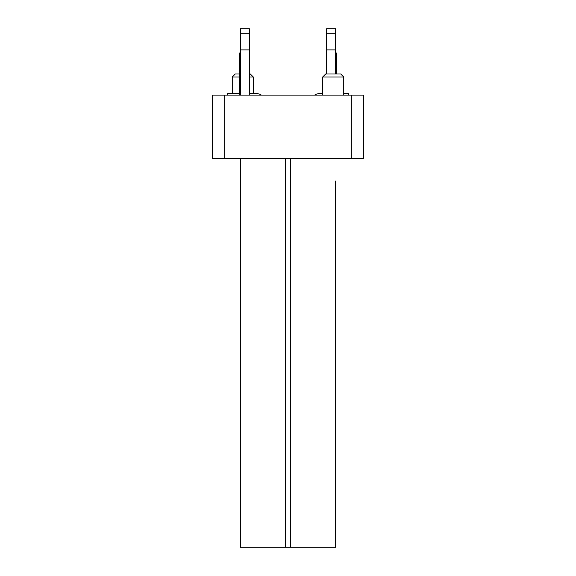 <?xml version="1.0" encoding="UTF-8"?>
<svg xmlns="http://www.w3.org/2000/svg" width="576" height="576" viewBox="0 0 576 576"><rect width="100%" height="100%" fill="white"/><g stroke="black" fill="none" stroke-linecap="round" stroke-linejoin="round"><path stroke-width="0.86" d="M240.379 158.4L240.379 547.2L335.621 547.2L335.621 194.566M240.379 284.256L240.379 547.2M240.379 279.734L240.379 187.034M335.621 181.008L335.621 547.2M326.578 74.009L326.578 28.8L335.621 28.8L335.621 49.896L326.578 49.896M335.621 187.034L335.621 188.539M335.621 74.009L335.621 49.896M240.379 95.105L240.379 28.8L249.422 28.8L249.422 95.105M336.226 74.009L336.226 52.913L335.621 52.913M249.422 49.896L240.379 49.896M239.774 95.105L239.774 52.913L240.379 52.913M363.348 95.105L363.348 158.4L351.295 158.4L351.295 95.105L363.348 95.105M351.295 95.105L224.705 95.105L224.705 158.4L351.295 158.4M224.705 158.4L212.652 158.4L212.652 95.105L224.705 95.105M322.661 77.026L325.678 74.009L340.747 74.009L343.757 77.026L322.661 77.026L322.661 95.105M239.774 77.026L232.243 77.026L232.243 93.6M348.278 95.105L348.278 93.6L343.757 93.6L348.278 93.6M319.644 93.6L322.661 93.6L319.644 93.6A9.043 9.043 0 0 0 314.647 95.105M261.353 95.105A9.043 9.043 0 0 0 256.356 93.6L249.422 93.6M239.774 93.6L227.722 93.6L227.722 95.105M239.774 74.009L235.253 74.009L232.243 77.026M249.422 74.009L250.322 74.009L253.339 77.026L249.422 77.026M290.412 158.4L290.412 547.2M285.588 547.2L285.588 158.4M326.578 33.811L335.621 33.811M335.621 58.939L336.226 58.939M240.379 33.811L249.422 33.811M239.774 58.939L240.379 58.939M253.339 77.026L253.339 93.6M343.757 77.026L343.757 95.105"/></g></svg>

